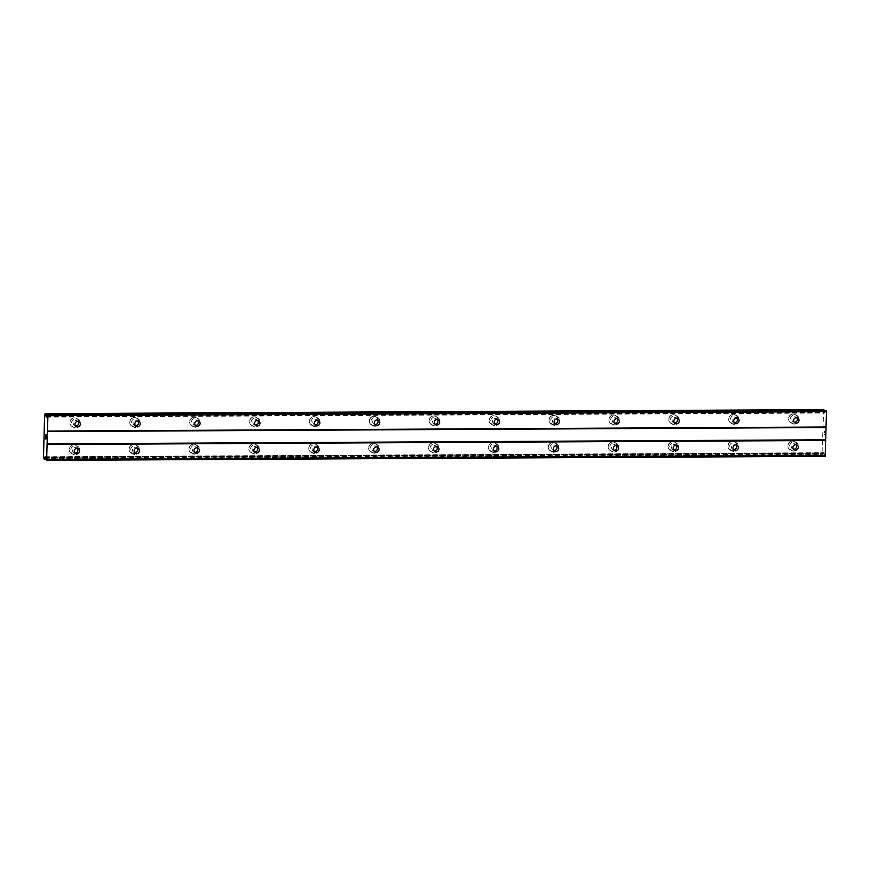 <?xml version="1.0" encoding="UTF-8"?>
<svg xmlns="http://www.w3.org/2000/svg" width="870" height="870" viewBox="0 0 870 870"><rect width="100%" height="100%" fill="white"/><g stroke="black" fill="none" stroke-linecap="round" stroke-linejoin="round"><path stroke-width="0.65" stroke-dasharray="4.35 3.26" d="M794.277 422.276A2.784 2.675 -62.6 0 1 792.015 418.905A2.784 2.675 -62.6 0 1 796.67 417.665M793.146 414.109A4.633 4.459 117.4 0 0 790.895 422.82A4.633 4.459 117.4 0 0 797.366 419.742A4.633 4.459 117.4 0 0 793.146 414.109A4.633 4.459 117.4 0 0 790.895 422.809A4.633 4.459 117.4 0 0 797.366 419.742A4.633 4.459 117.4 0 0 793.146 414.109M734.389 422.581A2.784 2.675 -62.6 0 1 732.127 419.209A2.784 2.675 -62.6 0 1 736.781 417.981M733.258 414.424A4.633 4.459 117.4 0 0 731.007 423.124A4.633 4.459 117.4 0 0 737.477 420.058A4.633 4.459 117.4 0 0 733.258 414.424M733.258 414.414A4.633 4.459 117.4 0 0 731.007 423.124A4.633 4.459 117.4 0 0 737.477 420.058A4.633 4.459 117.4 0 0 733.258 414.414M674.5 422.896A2.784 2.675 -62.6 0 1 672.238 419.525A2.784 2.675 -62.6 0 1 676.893 418.296M673.369 414.729A4.633 4.459 117.4 0 0 671.118 423.44A4.633 4.459 117.4 0 0 677.589 420.373A4.633 4.459 117.4 0 0 673.369 414.729A4.633 4.459 117.4 0 0 671.118 423.44A4.633 4.459 117.4 0 0 677.589 420.373A4.633 4.459 117.4 0 0 673.369 414.729M614.611 423.212A2.784 2.675 -62.6 0 1 612.339 419.84A2.784 2.675 -62.6 0 1 616.993 418.611M613.481 415.044A4.633 4.459 117.4 0 0 611.229 423.755A4.633 4.459 117.4 0 0 617.7 420.678A4.633 4.459 117.4 0 0 613.481 415.044A4.633 4.459 117.4 0 0 611.218 423.755A4.633 4.459 117.4 0 0 617.7 420.678A4.633 4.459 117.4 0 0 613.481 415.044M554.723 423.527A2.784 2.675 -62.6 0 1 552.45 420.156A2.784 2.675 -62.6 0 1 557.104 418.916M553.592 415.36A4.633 4.459 117.4 0 0 551.341 424.06A4.633 4.459 117.4 0 0 557.811 420.993A4.633 4.459 117.4 0 0 553.592 415.36A4.633 4.459 117.4 0 0 551.33 424.06A4.633 4.459 117.4 0 0 557.811 420.993A4.633 4.459 117.4 0 0 553.581 415.36M494.834 423.831A2.784 2.675 -62.6 0 1 492.561 420.46A2.784 2.675 -62.6 0 1 497.216 419.231M493.703 415.664A4.633 4.459 117.4 0 0 491.441 424.375A4.633 4.459 117.4 0 0 497.923 421.308A4.633 4.459 117.4 0 0 493.703 415.664M493.692 415.664A4.633 4.459 117.4 0 0 491.441 424.375A4.633 4.459 117.4 0 0 497.912 421.308A4.633 4.459 117.4 0 0 493.692 415.664M434.946 424.147A2.784 2.675 -62.6 0 1 432.673 420.775A2.784 2.675 -62.6 0 1 437.327 419.547M433.804 415.98A4.633 4.459 117.4 0 0 431.553 424.69A4.633 4.459 117.4 0 0 438.034 421.624A4.633 4.459 117.4 0 0 433.804 415.98A4.633 4.459 117.4 0 0 431.553 424.69A4.633 4.459 117.4 0 0 438.023 421.613A4.633 4.459 117.4 0 0 433.804 415.98M375.046 424.462A2.784 2.675 -62.6 0 1 372.784 421.091A2.784 2.675 -62.6 0 1 377.439 419.862M373.915 416.295A4.633 4.459 117.4 0 0 371.664 425.006A4.633 4.459 117.4 0 0 378.146 421.928A4.633 4.459 117.4 0 0 373.915 416.295A4.633 4.459 117.4 0 0 371.664 425.006A4.633 4.459 117.4 0 0 378.135 421.928A4.633 4.459 117.4 0 0 373.915 416.295M315.157 424.767A2.784 2.675 -62.6 0 1 312.896 421.406A2.784 2.675 -62.6 0 1 317.55 420.166M314.026 416.61A4.633 4.459 117.4 0 0 311.775 425.31A4.633 4.459 117.4 0 0 318.246 422.244A4.633 4.459 117.4 0 0 314.026 416.61A4.633 4.459 117.4 0 0 311.775 425.31A4.633 4.459 117.4 0 0 318.246 422.244A4.633 4.459 117.4 0 0 314.026 416.61M255.269 425.082A2.784 2.675 -62.6 0 1 253.007 421.711A2.784 2.675 -62.6 0 1 257.661 420.482M254.138 416.915A4.633 4.459 117.4 0 0 251.887 425.626A4.633 4.459 117.4 0 0 258.357 422.559A4.633 4.459 117.4 0 0 254.138 416.915A4.633 4.459 117.4 0 0 251.887 425.626A4.633 4.459 117.4 0 0 258.357 422.559A4.633 4.459 117.4 0 0 254.138 416.915M195.38 425.397A2.784 2.675 -62.6 0 1 193.118 422.026A2.784 2.675 -62.6 0 1 197.773 420.797M194.249 417.23A4.633 4.459 117.4 0 0 191.998 425.941A4.633 4.459 117.4 0 0 198.469 422.874A4.633 4.459 117.4 0 0 194.249 417.23A4.633 4.459 117.4 0 0 191.998 425.941A4.633 4.459 117.4 0 0 198.469 422.863A4.633 4.459 117.4 0 0 194.249 417.23M135.492 425.713A2.784 2.675 -62.6 0 1 133.219 422.341A2.784 2.675 -62.6 0 1 137.873 421.102M134.361 417.546A4.633 4.459 117.4 0 0 132.109 426.256A4.633 4.459 117.4 0 0 138.58 423.179A4.633 4.459 117.4 0 0 134.361 417.546A4.633 4.459 117.4 0 0 132.099 426.246A4.633 4.459 117.4 0 0 138.58 423.179A4.633 4.459 117.4 0 0 134.361 417.546M75.603 426.017A2.784 2.675 -62.6 0 1 73.33 422.646A2.784 2.675 -62.6 0 1 77.985 421.417M74.472 417.861A4.633 4.459 117.4 0 0 72.221 426.561A4.633 4.459 117.4 0 0 78.691 423.494A4.633 4.459 117.4 0 0 74.472 417.861M74.461 417.85A4.633 4.459 117.4 0 0 72.21 426.561A4.633 4.459 117.4 0 0 78.691 423.494A4.633 4.459 117.4 0 0 74.461 417.85M793.57 449.235A2.784 2.675 -62.6 0 1 791.308 445.864A2.784 2.675 -62.6 0 1 795.963 444.624M792.439 441.068A4.633 4.459 117.4 0 0 790.188 449.779A4.633 4.459 117.4 0 0 796.659 446.701A4.633 4.459 117.4 0 0 792.439 441.068A4.633 4.459 117.4 0 0 790.188 449.768A4.633 4.459 117.4 0 0 796.659 446.701A4.633 4.459 117.4 0 0 792.439 441.068M733.682 449.54A2.784 2.675 -62.6 0 1 731.42 446.169A2.784 2.675 -62.6 0 1 736.074 444.94M732.551 441.384A4.633 4.459 117.4 0 0 730.3 450.084A4.633 4.459 117.4 0 0 736.77 447.017A4.633 4.459 117.4 0 0 732.551 441.384A4.633 4.459 117.4 0 0 730.3 450.084A4.633 4.459 117.4 0 0 736.77 447.017A4.633 4.459 117.4 0 0 732.551 441.373M673.793 449.855A2.784 2.675 -62.6 0 1 671.531 446.484A2.784 2.675 -62.6 0 1 676.186 445.255M672.662 441.688A4.633 4.459 117.4 0 0 670.411 450.399A4.633 4.459 117.4 0 0 676.882 447.332A4.633 4.459 117.4 0 0 672.662 441.688A4.633 4.459 117.4 0 0 670.411 450.399A4.633 4.459 117.4 0 0 676.882 447.332A4.633 4.459 117.4 0 0 672.662 441.688M613.905 450.171A2.784 2.675 -62.6 0 1 611.632 446.799A2.784 2.675 -62.6 0 1 616.286 445.57M612.774 442.003A4.633 4.459 117.4 0 0 610.522 450.714A4.633 4.459 117.4 0 0 616.993 447.637A4.633 4.459 117.4 0 0 612.774 442.003A4.633 4.459 117.4 0 0 610.512 450.714A4.633 4.459 117.4 0 0 616.993 447.637A4.633 4.459 117.4 0 0 612.774 442.003M554.016 450.486A2.784 2.675 -62.6 0 1 551.743 447.115A2.784 2.675 -62.6 0 1 556.398 445.875M552.885 442.319A4.633 4.459 117.4 0 0 550.634 451.03A4.633 4.459 117.4 0 0 557.104 447.952A4.633 4.459 117.4 0 0 552.885 442.319A4.633 4.459 117.4 0 0 550.623 451.019A4.633 4.459 117.4 0 0 557.104 447.952A4.633 4.459 117.4 0 0 552.885 442.319M494.127 450.79A2.784 2.675 -62.6 0 1 491.854 447.419A2.784 2.675 -62.6 0 1 496.509 446.19M492.996 442.634A4.633 4.459 117.4 0 0 490.745 451.334A4.633 4.459 117.4 0 0 497.216 448.267A4.633 4.459 117.4 0 0 492.996 442.634M492.985 442.623A4.633 4.459 117.4 0 0 490.734 451.334A4.633 4.459 117.4 0 0 497.216 448.267A4.633 4.459 117.4 0 0 492.985 442.623M434.239 451.106A2.784 2.675 -62.6 0 1 431.966 447.735A2.784 2.675 -62.6 0 1 436.62 446.506M433.108 442.939A4.633 4.459 117.4 0 0 430.846 451.65A4.633 4.459 117.4 0 0 437.327 448.583A4.633 4.459 117.4 0 0 433.108 442.939A4.633 4.459 117.4 0 0 430.846 451.65A4.633 4.459 117.4 0 0 437.316 448.583A4.633 4.459 117.4 0 0 433.097 442.939M374.35 451.421A2.784 2.675 -62.6 0 1 372.077 448.05A2.784 2.675 -62.6 0 1 376.732 446.821M373.208 443.254A4.633 4.459 117.4 0 0 370.957 451.965A4.633 4.459 117.4 0 0 377.439 448.887A4.633 4.459 117.4 0 0 373.208 443.254A4.633 4.459 117.4 0 0 370.957 451.965A4.633 4.459 117.4 0 0 377.428 448.887A4.633 4.459 117.4 0 0 373.208 443.254M314.451 451.737A2.784 2.675 -62.6 0 1 312.189 448.365A2.784 2.675 -62.6 0 1 316.843 447.126M313.32 443.569A4.633 4.459 117.4 0 0 311.068 452.269A4.633 4.459 117.4 0 0 317.539 449.203A4.633 4.459 117.4 0 0 313.32 443.569A4.633 4.459 117.4 0 0 311.068 452.269A4.633 4.459 117.4 0 0 317.539 449.203A4.633 4.459 117.4 0 0 313.32 443.569M254.562 452.041A2.784 2.675 -62.6 0 1 252.3 448.67A2.784 2.675 -62.6 0 1 256.954 447.441M253.431 443.874A4.633 4.459 117.4 0 0 251.18 452.585A4.633 4.459 117.4 0 0 257.65 449.518A4.633 4.459 117.4 0 0 253.431 443.874A4.633 4.459 117.4 0 0 251.18 452.585A4.633 4.459 117.4 0 0 257.65 449.518A4.633 4.459 117.4 0 0 253.431 443.874M194.673 452.356A2.784 2.675 -62.6 0 1 192.411 448.985A2.784 2.675 -62.6 0 1 197.066 447.756M193.542 444.189A4.633 4.459 117.4 0 0 191.291 452.9A4.633 4.459 117.4 0 0 197.762 449.833A4.633 4.459 117.4 0 0 193.542 444.189A4.633 4.459 117.4 0 0 191.291 452.9A4.633 4.459 117.4 0 0 197.762 449.823A4.633 4.459 117.4 0 0 193.542 444.189M134.785 452.672A2.784 2.675 -62.6 0 1 132.512 449.301A2.784 2.675 -62.6 0 1 137.166 448.061M133.654 444.505A4.633 4.459 117.4 0 0 131.403 453.216A4.633 4.459 117.4 0 0 137.873 450.138A4.633 4.459 117.4 0 0 133.654 444.505A4.633 4.459 117.4 0 0 131.392 453.205A4.633 4.459 117.4 0 0 137.873 450.138A4.633 4.459 117.4 0 0 133.654 444.505M74.896 452.976A2.784 2.675 -62.6 0 1 72.623 449.605A2.784 2.675 -62.6 0 1 77.278 448.376M73.765 444.82A4.633 4.459 117.4 0 0 71.514 453.52A4.633 4.459 117.4 0 0 77.985 450.453A4.633 4.459 117.4 0 0 73.765 444.82M73.765 444.809A4.633 4.459 117.4 0 0 71.503 453.52A4.633 4.459 117.4 0 0 77.985 450.453A4.633 4.459 117.4 0 0 73.765 444.809M75.114 454.836A4.633 4.459 -62.6 0 1 70.894 449.192A4.633 4.459 -62.6 0 1 77.365 446.125A4.633 4.459 -62.6 0 1 75.114 454.836M73.667 454.086A4.633 4.459 -62.6 0 1 69.448 448.452A4.633 4.459 -62.6 0 1 75.929 445.375A4.633 4.459 -62.6 0 1 73.667 454.086M135.002 454.521A4.633 4.459 -62.6 0 1 130.783 448.876A4.633 4.459 -62.6 0 1 137.253 445.81A4.633 4.459 -62.6 0 1 135.002 454.521M133.567 453.77A4.633 4.459 -62.6 0 1 129.336 448.137A4.633 4.459 -62.6 0 1 135.818 445.059A4.633 4.459 -62.6 0 1 133.567 453.77M194.891 454.205A4.633 4.459 -62.6 0 1 190.671 448.572A4.633 4.459 -62.6 0 1 197.142 445.494A4.633 4.459 -62.6 0 1 194.891 454.205M193.455 453.455A4.633 4.459 -62.6 0 1 189.236 447.822A4.633 4.459 -62.6 0 1 195.707 444.755A4.633 4.459 -62.6 0 1 193.455 453.455M254.779 453.89A4.633 4.459 -62.6 0 1 250.56 448.257A4.633 4.459 -62.6 0 1 257.031 445.19A4.633 4.459 -62.6 0 1 254.779 453.89M253.344 453.15A4.633 4.459 -62.6 0 1 249.124 447.506A4.633 4.459 -62.6 0 1 255.595 444.439A4.633 4.459 -62.6 0 1 253.344 453.15M314.668 453.585A4.633 4.459 -62.6 0 1 310.449 447.941A4.633 4.459 -62.6 0 1 316.919 444.874A4.633 4.459 -62.6 0 1 314.668 453.585M313.233 452.835A4.633 4.459 -62.6 0 1 309.013 447.202A4.633 4.459 -62.6 0 1 315.484 444.124A4.633 4.459 -62.6 0 1 313.233 452.835M374.557 453.27A4.633 4.459 -62.6 0 1 370.337 447.637A4.633 4.459 -62.6 0 1 376.819 444.559A4.633 4.459 -62.6 0 1 374.557 453.27M373.121 452.52A4.633 4.459 -62.6 0 1 368.902 446.886A4.633 4.459 -62.6 0 1 375.372 443.82A4.633 4.459 -62.6 0 1 373.121 452.52M434.456 452.955A4.633 4.459 -62.6 0 1 430.226 447.321A4.633 4.459 -62.6 0 1 436.707 444.244A4.633 4.459 -62.6 0 1 434.456 452.955M433.01 452.215A4.633 4.459 -62.6 0 1 428.79 446.571A4.633 4.459 -62.6 0 1 435.261 443.504A4.633 4.459 -62.6 0 1 433.01 452.215M494.345 452.639A4.633 4.459 -62.6 0 1 490.125 447.006A4.633 4.459 -62.6 0 1 496.596 443.939A4.633 4.459 -62.6 0 1 494.345 452.639M492.898 451.9A4.633 4.459 -62.6 0 1 488.679 446.256A4.633 4.459 -62.6 0 1 495.16 443.189A4.633 4.459 -62.6 0 1 492.898 451.9M554.233 452.335A4.633 4.459 -62.6 0 1 550.014 446.691A4.633 4.459 -62.6 0 1 556.485 443.624A4.633 4.459 -62.6 0 1 554.233 452.335M552.787 451.584A4.633 4.459 -62.6 0 1 548.568 445.951A4.633 4.459 -62.6 0 1 555.049 442.873A4.633 4.459 -62.6 0 1 552.787 451.584M614.122 452.019A4.633 4.459 -62.6 0 1 609.903 446.386A4.633 4.459 -62.6 0 1 616.373 443.308A4.633 4.459 -62.6 0 1 614.122 452.019M612.687 451.269A4.633 4.459 -62.6 0 1 608.456 445.636A4.633 4.459 -62.6 0 1 614.938 442.569A4.633 4.459 -62.6 0 1 612.687 451.269M674.011 451.704A4.633 4.459 -62.6 0 1 669.791 446.071A4.633 4.459 -62.6 0 1 676.262 443.004A4.633 4.459 -62.6 0 1 674.011 451.704M672.575 450.964A4.633 4.459 -62.6 0 1 668.356 445.32A4.633 4.459 -62.6 0 1 674.826 442.254A4.633 4.459 -62.6 0 1 672.575 450.964M733.899 451.399A4.633 4.459 -62.6 0 1 729.68 445.755A4.633 4.459 -62.6 0 1 736.15 442.689A4.633 4.459 -62.6 0 1 733.899 451.399M732.464 450.649A4.633 4.459 -62.6 0 1 728.244 445.016A4.633 4.459 -62.6 0 1 734.715 441.938A4.633 4.459 -62.6 0 1 732.464 450.649M793.788 451.084A4.633 4.459 -62.6 0 1 789.568 445.44A4.633 4.459 -62.6 0 1 796.05 442.373A4.633 4.459 -62.6 0 1 793.788 451.084M792.352 450.334A4.633 4.459 -62.6 0 1 788.133 444.7A4.633 4.459 -62.6 0 1 794.604 441.623A4.633 4.459 -62.6 0 1 792.352 450.334M75.82 427.866A4.633 4.459 -62.6 0 1 71.601 422.233A4.633 4.459 -62.6 0 1 78.072 419.166A4.633 4.459 -62.6 0 1 75.82 427.866M74.374 427.126A4.633 4.459 -62.6 0 1 70.155 421.482A4.633 4.459 -62.6 0 1 76.636 418.416A4.633 4.459 -62.6 0 1 74.374 427.126M135.709 427.561A4.633 4.459 -62.6 0 1 131.49 421.917A4.633 4.459 -62.6 0 1 137.96 418.851A4.633 4.459 -62.6 0 1 135.709 427.561M134.274 426.811A4.633 4.459 -62.6 0 1 130.043 421.178A4.633 4.459 -62.6 0 1 136.525 418.1A4.633 4.459 -62.6 0 1 134.274 426.811M195.598 427.246A4.633 4.459 -62.6 0 1 191.378 421.613A4.633 4.459 -62.6 0 1 197.849 418.535A4.633 4.459 -62.6 0 1 195.598 427.246M194.162 426.496A4.633 4.459 -62.6 0 1 189.932 420.862A4.633 4.459 -62.6 0 1 196.413 417.796A4.633 4.459 -62.6 0 1 194.162 426.496M255.486 426.931A4.633 4.459 -62.6 0 1 251.267 421.297A4.633 4.459 -62.6 0 1 257.737 418.231A4.633 4.459 -62.6 0 1 255.486 426.931M254.051 426.191A4.633 4.459 -62.6 0 1 249.831 420.547A4.633 4.459 -62.6 0 1 256.302 417.48A4.633 4.459 -62.6 0 1 254.051 426.191M315.375 426.626A4.633 4.459 -62.6 0 1 311.155 420.982A4.633 4.459 -62.6 0 1 317.626 417.915A4.633 4.459 -62.6 0 1 315.375 426.626M313.94 425.876A4.633 4.459 -62.6 0 1 309.72 420.243A4.633 4.459 -62.6 0 1 316.191 417.165A4.633 4.459 -62.6 0 1 313.94 425.876M375.264 426.311A4.633 4.459 -62.6 0 1 371.044 420.667A4.633 4.459 -62.6 0 1 377.526 417.6A4.633 4.459 -62.6 0 1 375.264 426.311M373.828 425.56A4.633 4.459 -62.6 0 1 369.609 419.927A4.633 4.459 -62.6 0 1 376.079 416.86A4.633 4.459 -62.6 0 1 373.828 425.56M435.152 425.995A4.633 4.459 -62.6 0 1 430.933 420.362A4.633 4.459 -62.6 0 1 437.414 417.285A4.633 4.459 -62.6 0 1 435.152 425.995M433.717 425.256A4.633 4.459 -62.6 0 1 429.497 419.612A4.633 4.459 -62.6 0 1 435.968 416.545A4.633 4.459 -62.6 0 1 433.717 425.256M495.052 425.68A4.633 4.459 -62.6 0 1 490.821 420.047A4.633 4.459 -62.6 0 1 497.303 416.98A4.633 4.459 -62.6 0 1 495.052 425.68M493.605 424.941A4.633 4.459 -62.6 0 1 489.386 419.296A4.633 4.459 -62.6 0 1 495.856 416.23A4.633 4.459 -62.6 0 1 493.605 424.941M554.94 425.376A4.633 4.459 -62.6 0 1 550.721 419.731A4.633 4.459 -62.6 0 1 557.192 416.665A4.633 4.459 -62.6 0 1 554.94 425.376M553.494 424.625A4.633 4.459 -62.6 0 1 549.274 418.992A4.633 4.459 -62.6 0 1 555.756 415.914A4.633 4.459 -62.6 0 1 553.494 424.625M614.829 425.06A4.633 4.459 -62.6 0 1 610.61 419.427A4.633 4.459 -62.6 0 1 617.08 416.349A4.633 4.459 -62.6 0 1 614.829 425.06M613.393 424.31A4.633 4.459 -62.6 0 1 609.163 418.677A4.633 4.459 -62.6 0 1 615.645 415.61A4.633 4.459 -62.6 0 1 613.393 424.31M674.718 424.745A4.633 4.459 -62.6 0 1 670.498 419.112A4.633 4.459 -62.6 0 1 676.969 416.045A4.633 4.459 -62.6 0 1 674.718 424.745M673.282 424.005A4.633 4.459 -62.6 0 1 669.063 418.361A4.633 4.459 -62.6 0 1 675.533 415.294A4.633 4.459 -62.6 0 1 673.282 424.005M734.606 424.429A4.633 4.459 -62.6 0 1 730.387 418.796A4.633 4.459 -62.6 0 1 736.857 415.729A4.633 4.459 -62.6 0 1 734.606 424.429M733.171 423.69A4.633 4.459 -62.6 0 1 728.951 418.046A4.633 4.459 -62.6 0 1 735.422 414.979A4.633 4.459 -62.6 0 1 733.171 423.69M794.495 424.125A4.633 4.459 -62.6 0 1 790.275 418.481A4.633 4.459 -62.6 0 1 796.746 415.414A4.633 4.459 -62.6 0 1 794.495 424.125M793.059 423.375A4.633 4.459 -62.6 0 1 788.84 417.741A4.633 4.459 -62.6 0 1 795.31 414.664A4.633 4.459 -62.6 0 1 793.059 423.375M45.37 438.6L45.37 437.219M45.653 437.991L45.936 438.893M45.979 439.089L45.969 437.534M45.555 436.251L45.566 434.88M45.566 434.695L46.012 436.262M46.045 434.815L46.045 436.653M824.042 430.933L823.999 432.292L824.042 430.933M824.292 431.074L824.281 431.814L824.292 431.074M824.325 431.835L824.336 431.096L824.314 431.835M824.597 431.226L824.564 432.586L824.597 431.226M824.608 432.607L823.999 430.737L824.597 432.607M823.912 434.108L824.553 434.489L823.901 434.152M824.553 434.489L824.053 433.836L824.553 434.489M823.683 409.607L822.074 452.933L822.748 455.064L823.781 452.748L825.173 456.337M825.728 410.683L824.858 413.054L824.075 410.683M46.915 415.403L824.292 411.347M46.991 415.186L824.227 411.129M44.598 415.175L823.161 411.118M43.5 456.989L822.074 452.933M45.566 458.066L823.107 454.01M45.534 457.914L823.183 453.857M47.089 414.87L825.652 410.803M46.469 416.86L825.043 412.793M46.328 417.1L824.814 413.043M46.371 417.056L824.727 413M46.556 416.589L824.521 412.521M45.044 413.902L823.607 409.846M44.74 414.805L823.314 410.738M44.685 414.881L823.259 410.814M43.576 457.381L822.15 453.324M43.62 457.511L822.193 453.444M43.87 458.686L822.433 454.629M43.946 459.012L822.52 454.956M45.762 459.121L822.737 455.064L45.762 459.121M45.718 458.892L822.824 454.847M45.338 457.011L823.466 452.944M45.109 456.761L823.683 452.694M45.207 456.804L823.781 452.748M45.414 457.283L823.977 453.216M45.903 459.849L824.477 455.782M46.012 460.078L824.575 456.021M795.049 422.885L793.342 421.993M735.161 423.19L733.453 422.309M675.272 423.505L673.554 422.624M615.384 423.82L613.665 422.929M555.495 424.136L553.777 423.244M495.596 424.44L493.888 423.559M435.707 424.756L433.999 423.864M375.818 425.071L374.111 424.179M315.93 425.387L314.222 424.495M256.041 425.691L254.334 424.81M196.152 426.006L194.434 425.115M136.264 426.322L134.545 425.43M76.375 426.626L74.657 425.745M794.343 449.844L792.635 448.953M734.454 450.16L732.747 449.268M674.565 450.464L672.847 449.583M614.677 450.78L612.958 449.888M554.788 451.095L553.07 450.203M494.899 451.399L493.181 450.519M435 451.715L433.293 450.834M375.111 452.03L373.404 451.138M315.223 452.346L313.515 451.454M255.334 452.65L253.627 451.769M195.445 452.965L193.727 452.074M135.557 453.281L133.839 452.389M75.668 453.596L73.95 452.704M73.102 454.347L71.655 453.607M132.99 454.031L131.555 453.292M192.879 453.727L191.443 452.976M252.768 453.411L251.332 452.661M312.656 453.096L311.221 452.356M372.545 452.781L371.109 452.041M432.444 452.476L430.998 451.726M492.333 452.161L490.887 451.41M552.222 451.845L550.775 451.106M612.11 451.541L610.675 450.79M671.999 451.225L670.563 450.475M731.887 450.91L730.452 450.16M791.776 450.595L790.341 449.855M73.809 427.387L72.362 426.637M133.697 427.072L132.251 426.333M193.586 426.768L192.15 426.017M253.475 426.452L252.039 425.702M313.363 426.137L311.928 425.397M373.252 425.821L371.816 425.082M433.14 425.517L431.705 424.767M493.04 425.202L491.594 424.451M552.928 424.886L551.482 424.147M612.817 424.582L611.371 423.831M672.706 424.266L671.27 423.516M732.594 423.951L731.159 423.201M792.483 423.636L791.047 422.896M796.746 415.414L795.31 414.664M736.857 415.729L735.422 414.979M676.969 416.045L675.533 415.294M617.08 416.349L615.645 415.61M557.192 416.665L555.756 415.914M497.303 416.98L495.856 416.23M437.414 417.285L435.968 416.545M377.526 417.6L376.079 416.86M317.626 417.915L316.191 417.165M257.737 418.231L256.302 417.48M197.849 418.535L196.413 417.796M137.96 418.851L136.525 418.1M78.072 419.166L76.636 418.416M796.05 442.373L794.604 441.623M736.15 442.689L734.715 441.938M676.262 443.004L674.826 442.254M616.373 443.308L614.938 442.569M556.485 443.624L555.049 442.873M496.596 443.939L495.16 443.189M436.707 444.244L435.261 443.504M376.819 444.559L375.372 443.82M316.919 444.874L315.484 444.124M257.031 445.19L255.595 444.439M197.142 445.494L195.707 444.755M137.253 445.81L135.818 445.059M77.365 446.125L75.929 445.375M78.224 448.659L76.516 447.767M138.112 448.344L136.405 447.452M198.001 448.028L196.294 447.147M257.89 447.724L256.182 446.832M317.789 447.408L316.071 446.517M377.678 447.093L375.96 446.201M437.566 446.778L435.848 445.897M497.455 446.473L495.737 445.581M557.344 446.158L555.636 445.266M617.232 445.842L615.525 444.962M677.121 445.527L675.414 444.646M737.01 445.222L735.302 444.331M796.909 444.907L795.191 444.015M78.931 421.7L77.212 420.808M138.819 421.385L137.112 420.493M198.708 421.069L197.001 420.188M258.597 420.765L256.889 419.873M318.485 420.449L316.778 419.558M378.385 420.134L376.666 419.242M438.273 419.818L436.555 418.938M498.162 419.514L496.444 418.622M558.051 419.199L556.332 418.307M617.939 418.883L616.232 417.991M677.828 418.568L676.12 417.687M737.716 418.263L736.009 417.372M797.605 417.948L795.898 417.056M46.284 417.111L824.858 413.054M45.077 456.75L823.64 452.694"/><path stroke-width="1.3" d="M796.257 423.168A2.784 2.675 -62.6 0 1 793.723 419.786A2.784 2.675 -62.6 0 1 797.605 417.948A2.784 2.675 -62.6 0 1 796.257 423.168M796.67 417.665A2.784 2.675 -62.6 0 1 794.277 422.276M736.368 423.483A2.784 2.675 -62.6 0 1 733.834 420.101A2.784 2.675 -62.6 0 1 737.716 418.263A2.784 2.675 -62.6 0 1 736.368 423.483M736.781 417.981A2.784 2.675 -62.6 0 1 734.389 422.581M676.479 423.799A2.784 2.675 -62.6 0 1 673.945 420.417A2.784 2.675 -62.6 0 1 677.828 418.568A2.784 2.675 -62.6 0 1 676.479 423.799M676.893 418.296A2.784 2.675 -62.6 0 1 674.5 422.896M616.591 424.114A2.784 2.675 -62.6 0 1 614.057 420.732A2.784 2.675 -62.6 0 1 617.939 418.883A2.784 2.675 -62.6 0 1 616.591 424.114M616.993 418.611A2.784 2.675 -62.6 0 1 614.611 423.212M556.702 424.419A2.784 2.675 -62.6 0 1 554.168 421.036A2.784 2.675 -62.6 0 1 558.051 419.199A2.784 2.675 -62.6 0 1 556.702 424.419M557.104 418.916A2.784 2.675 -62.6 0 1 554.723 423.527M496.813 424.734A2.784 2.675 -62.6 0 1 494.28 421.352A2.784 2.675 -62.6 0 1 498.162 419.514A2.784 2.675 -62.6 0 1 496.813 424.734M497.216 419.231A2.784 2.675 -62.6 0 1 494.834 423.831M436.914 425.049A2.784 2.675 -62.6 0 1 434.38 421.667A2.784 2.675 -62.6 0 1 438.273 419.818A2.784 2.675 -62.6 0 1 436.914 425.049M437.327 419.547A2.784 2.675 -62.6 0 1 434.946 424.147M377.025 425.354A2.784 2.675 -62.6 0 1 374.491 421.972A2.784 2.675 -62.6 0 1 378.385 420.134A2.784 2.675 -62.6 0 1 377.025 425.354M377.439 419.862A2.784 2.675 -62.6 0 1 375.046 424.462M317.137 425.669A2.784 2.675 -62.6 0 1 314.603 422.287A2.784 2.675 -62.6 0 1 318.485 420.449A2.784 2.675 -62.6 0 1 317.137 425.669M317.55 420.166A2.784 2.675 -62.6 0 1 315.157 424.767M257.248 425.985A2.784 2.675 -62.6 0 1 254.714 422.602A2.784 2.675 -62.6 0 1 258.597 420.765A2.784 2.675 -62.6 0 1 257.248 425.985M257.661 420.482A2.784 2.675 -62.6 0 1 255.269 425.082M197.359 426.3A2.784 2.675 -62.6 0 1 194.826 422.918A2.784 2.675 -62.6 0 1 198.708 421.069A2.784 2.675 -62.6 0 1 197.359 426.3M197.773 420.797A2.784 2.675 -62.6 0 1 195.38 425.397M137.471 426.604A2.784 2.675 -62.6 0 1 134.937 423.222A2.784 2.675 -62.6 0 1 138.819 421.385A2.784 2.675 -62.6 0 1 137.471 426.604M137.873 421.102A2.784 2.675 -62.6 0 1 135.492 425.713M77.582 426.92A2.784 2.675 -62.6 0 1 75.048 423.538A2.784 2.675 -62.6 0 1 78.931 421.7A2.784 2.675 -62.6 0 1 77.582 426.92M77.985 421.417A2.784 2.675 -62.6 0 1 75.603 426.017M795.55 450.127A2.784 2.675 -62.6 0 1 793.016 446.745A2.784 2.675 -62.6 0 1 796.909 444.907A2.784 2.675 -62.6 0 1 795.55 450.127M795.963 444.624A2.784 2.675 -62.6 0 1 793.57 449.235M735.661 450.442A2.784 2.675 -62.6 0 1 733.127 447.06A2.784 2.675 -62.6 0 1 737.01 445.222A2.784 2.675 -62.6 0 1 735.661 450.442M736.074 444.94A2.784 2.675 -62.6 0 1 733.682 449.54M675.772 450.758A2.784 2.675 -62.6 0 1 673.239 447.376A2.784 2.675 -62.6 0 1 677.121 445.527A2.784 2.675 -62.6 0 1 675.772 450.758M676.186 445.255A2.784 2.675 -62.6 0 1 673.793 449.855M615.884 451.073A2.784 2.675 -62.6 0 1 613.35 447.691A2.784 2.675 -62.6 0 1 617.232 445.842A2.784 2.675 -62.6 0 1 615.884 451.073M616.286 445.57A2.784 2.675 -62.6 0 1 613.905 450.171M555.995 451.378A2.784 2.675 -62.6 0 1 553.461 447.996A2.784 2.675 -62.6 0 1 557.344 446.158A2.784 2.675 -62.6 0 1 555.995 451.378M556.398 445.875A2.784 2.675 -62.6 0 1 554.016 450.486M496.107 451.693A2.784 2.675 -62.6 0 1 493.573 448.311A2.784 2.675 -62.6 0 1 497.455 446.473A2.784 2.675 -62.6 0 1 496.107 451.693M496.509 446.19A2.784 2.675 -62.6 0 1 494.127 450.79M436.207 452.008A2.784 2.675 -62.6 0 1 433.684 448.626A2.784 2.675 -62.6 0 1 437.566 446.778A2.784 2.675 -62.6 0 1 436.207 452.008M436.62 446.506A2.784 2.675 -62.6 0 1 434.239 451.106M376.318 452.324A2.784 2.675 -62.6 0 1 373.785 448.942A2.784 2.675 -62.6 0 1 377.678 447.093A2.784 2.675 -62.6 0 1 376.318 452.324M376.732 446.821A2.784 2.675 -62.6 0 1 374.35 451.421M316.43 452.628A2.784 2.675 -62.6 0 1 313.896 449.246A2.784 2.675 -62.6 0 1 317.789 447.408A2.784 2.675 -62.6 0 1 316.43 452.628M316.843 447.126A2.784 2.675 -62.6 0 1 314.451 451.737M256.541 452.944A2.784 2.675 -62.6 0 1 254.007 449.562A2.784 2.675 -62.6 0 1 257.89 447.724A2.784 2.675 -62.6 0 1 256.541 452.944M256.954 447.441A2.784 2.675 -62.6 0 1 254.562 452.041M196.653 453.259A2.784 2.675 -62.6 0 1 194.119 449.877A2.784 2.675 -62.6 0 1 198.001 448.028A2.784 2.675 -62.6 0 1 196.653 453.259M197.066 447.756A2.784 2.675 -62.6 0 1 194.673 452.356M136.764 453.564A2.784 2.675 -62.6 0 1 134.23 450.181A2.784 2.675 -62.6 0 1 138.112 448.344A2.784 2.675 -62.6 0 1 136.764 453.564M137.166 448.061A2.784 2.675 -62.6 0 1 134.785 452.672M76.875 453.879A2.784 2.675 -62.6 0 1 74.341 450.497A2.784 2.675 -62.6 0 1 78.224 448.659A2.784 2.675 -62.6 0 1 76.875 453.879M77.278 448.376A2.784 2.675 -62.6 0 1 74.896 452.976M45.37 437.219L45.631 438.73M45.653 437.991L45.936 438.893M45.969 439.089L45.327 438.752L45.969 439.089L46.012 437.556M45.555 436.251L45.555 434.88M45.555 434.695L46.012 436.262M46.045 434.815L46.034 436.642M45.718 415.414L45.131 413.674L44.598 415.175L43.5 456.989L44.163 459.121L45.207 456.804L46.61 460.393L47.926 415.74L47.197 414.74L825.771 410.683L47.176 414.74L46.284 417.111L45.718 415.414L46.915 415.403M45.12 413.663L823.705 409.607L45.12 413.663M44.174 459.132L45.762 459.121L44.185 459.121M46.61 460.393L825.173 456.337L826.5 411.684L825.771 410.683M824.075 410.683L823.705 409.607M47.524 431.063L826.098 426.996M47.361 431.596L825.934 427.529M47.926 415.74L826.5 411.684M47.796 415.055L826.369 410.988M45.664 415.197L46.991 415.186M44.533 458.066L45.566 458.066M44.609 457.914L45.534 457.914M46.773 459.86L825.347 455.793M47.176 444.537L825.75 440.481M47.045 443.852L825.608 439.785M45.947 416.589L46.556 416.589M45.425 414.087L823.999 410.031M45.349 413.783L823.923 409.726M44.25 458.903L45.718 458.892"/></g></svg>
